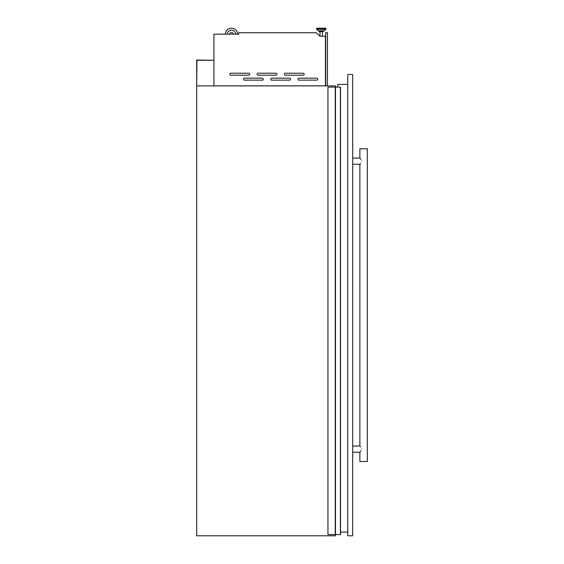 <?xml version="1.0" encoding="UTF-8"?>
<svg xmlns="http://www.w3.org/2000/svg" width="564" height="564" viewBox="0 0 564 564"><rect width="100%" height="100%" fill="white"/><g stroke="black" fill="none" stroke-linecap="round" stroke-linejoin="round"><path stroke-width="0.85" d="M335.361 87.131L335.361 85.89L196.695 85.89L196.949 60.277L213.932 60.277L196.695 60.031L196.695 535.8L335.361 535.8L335.361 534.559M340.388 87.131L340.388 534.559L340.515 87.131L327.931 87.131L327.931 534.559L335.235 534.559L335.235 87.131M340.388 534.559L335.235 534.559M335.481 534.559L335.481 87.131M243.5 79.157A0.987 0.987 0 0 0 244.487 80.151L262.316 80.151A0.987 0.987 0 0 0 263.303 79.157A0.987 0.987 0 0 0 262.316 78.17L244.487 78.17A0.987 0.987 0 0 0 243.5 79.157M270.734 79.157A0.987 0.987 0 0 0 271.721 80.151L289.551 80.151A0.987 0.987 0 0 0 290.545 79.157A0.987 0.987 0 0 0 289.551 78.17L271.721 78.17A0.987 0.987 0 0 0 270.734 79.157M297.968 79.157A0.987 0.987 0 0 0 298.962 80.151L316.792 80.151A0.987 0.987 0 0 0 317.779 79.157A0.987 0.987 0 0 0 316.792 78.17L298.962 78.17A0.987 0.987 0 0 0 297.968 79.157M229.879 74.208A0.987 0.987 0 0 0 230.866 75.195L248.696 75.195A0.987 0.987 0 0 0 249.69 74.208A0.987 0.987 0 0 0 248.696 73.214L230.866 73.214A0.987 0.987 0 0 0 229.879 74.208M257.113 74.208A0.987 0.987 0 0 0 258.108 75.195L275.937 75.195A0.987 0.987 0 0 0 276.924 74.208A0.987 0.987 0 0 0 275.937 73.214L258.108 73.214A0.987 0.987 0 0 0 257.113 74.208M284.355 74.208A0.987 0.987 0 0 0 285.342 75.195L303.171 75.195A0.987 0.987 0 0 0 304.158 74.208A0.987 0.987 0 0 0 303.171 73.214L285.342 73.214A0.987 0.987 0 0 0 284.355 74.208M316.559 28.574L325.886 28.574L325.886 29.039A0.374 0.374 0 0 1 325.781 29.3A0.374 0.374 0 0 0 325.886 29.039L316.559 29.039A0.374 0.374 0 0 0 316.665 29.3L325.781 29.3L324.378 30.745A0.374 0.374 0 0 1 324.11 30.858A0.374 0.374 0 0 0 324.378 30.745L318.061 30.745A0.374 0.374 0 0 0 318.329 30.858L324.11 30.858L323.278 30.858L323.278 31.654L319.161 31.654L319.161 30.858L318.329 30.858A0.374 0.374 0 0 1 318.061 30.745L316.665 29.3A0.374 0.374 0 0 1 316.559 29.039L316.559 28.574A0.374 0.374 0 0 1 316.933 28.2L325.513 28.2L316.933 28.2M325.886 28.574A0.374 0.374 0 0 0 325.513 28.2A0.374 0.374 0 0 1 325.886 28.574M322.439 36.195L322.439 31.654M320.007 36.195L320.007 31.654M229.647 34.164A1.854 1.854 0 0 1 233.334 34.164M213.932 85.841L325.456 85.841L325.456 36.195L319.788 36.195L316.319 32.733L238.692 32.733L238.692 34.164L213.932 34.164L213.932 85.89M237.677 34.164A6.19 6.19 0 0 0 231.487 28.2A6.19 6.19 0 0 0 225.304 34.164M235.689 34.164A4.209 4.209 0 0 0 231.487 30.181A4.209 4.209 0 0 0 227.285 34.164M327.437 85.89L327.437 32.656L325.703 32.656L325.703 85.89M347.741 84.41L337.836 84.41L337.836 87.131M347.741 532.085L340.515 532.085M360.911 450.855L360.086 451.976M361.531 449.134C359.642 453.111 359.642 453.111 361.531 449.134C359.642 445.158 359.642 445.158 361.531 449.134M361.531 161.163C359.642 165.139 359.642 165.139 361.531 161.163C359.642 157.194 359.642 157.194 361.531 161.163M352.69 164.265L359.888 164.244M360.311 163.715L360.607 163.327M352.69 158.068L359.874 158.068L359.874 148.783L367.305 148.783L367.305 461.514L359.874 461.514L359.874 452.229L352.69 452.229M352.69 74.504L352.69 535.8L347.741 535.8L347.741 74.504L352.69 74.504M360.904 159.443L360.086 158.329M359.874 164.265L359.888 446.061M360.311 446.589L360.607 446.97M340.466 534.559L340.466 87.131M340.437 534.559L340.437 87.131M340.515 534.559L340.515 87.131M359.874 446.039L352.69 446.039"/></g></svg>
